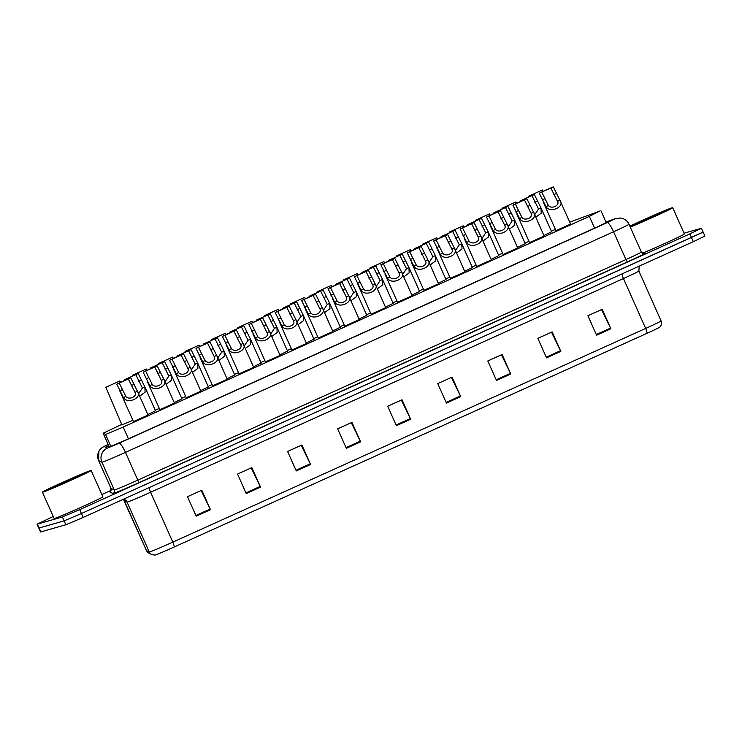 <?xml version="1.0" encoding="UTF-8"?>
<svg xmlns="http://www.w3.org/2000/svg" width="742" height="742" viewBox="0 0 742 742"><rect width="100%" height="100%" fill="white"/><g stroke="black" fill="none" stroke-linecap="round" stroke-linejoin="round"><path stroke-width="1.11" d="M132.874 420.334L121.911 424.897M181.901 398.825L174.222 402.6M208.307 386.897L200.628 390.663M234.713 374.96L227.033 378.735M261.128 363.023L253.439 366.798M287.534 351.087L279.855 354.862M313.94 339.159L306.26 342.925M340.346 327.222L332.666 330.997M366.752 315.285L359.072 319.06M393.167 303.357L385.478 307.123M419.573 291.421L411.884 295.186M445.979 279.484L438.299 283.258M472.385 267.547L464.705 271.322M498.791 255.619L491.111 259.385M525.197 243.682L517.517 247.457M551.612 231.745L543.923 235.52M155.495 410.762L147.816 414.537M174.463 403.138L159.836 409.649M200.869 391.201L186.251 397.712M227.275 379.273L212.657 385.775M253.681 367.336L239.063 373.847M280.086 355.399L265.469 361.911M306.502 343.463L291.875 349.974M332.908 331.535L318.29 338.037M359.313 319.598L344.696 326.109M385.719 307.661L371.102 314.172M412.125 295.733L397.508 302.235M438.531 283.796L423.914 290.308M464.946 271.86L450.32 278.371M491.352 259.923L476.735 266.434M517.758 247.995L503.141 254.497M544.164 236.058L529.547 242.569M570.57 224.121L555.953 230.632M148.048 415.075L133.43 421.586M121.707 424.433L103.138 433.226L105.837 434.385L123.181 427.049L589.352 216.376L599.861 211.034L569.698 222.146M109.287 447.036L103.138 433.226L109.287 447.027M159.289 408.406L155.254 410.224M185.695 396.469L181.66 398.287M212.101 384.532L208.066 386.359M238.507 372.595L234.481 374.422M264.913 360.668L260.887 362.486M291.328 348.731L287.293 350.549M317.734 336.794L313.699 338.621M344.14 324.857L340.105 326.684M370.546 312.929L366.52 314.747M396.951 300.992L392.926 302.81M423.357 289.055L419.332 290.883M449.773 277.118L445.738 278.946M476.178 265.191L472.144 267.009M502.584 253.254L498.55 255.081M528.99 241.317L524.965 243.144M555.396 229.389L551.371 231.207M647.015 333.316A5.333 1.048 -114.3 0 0 645.661 328.428A21.332 0.594 -24 0 0 661.094 320.915C662.411 325.784 659.184 327.612 659.619 327.231A17.493 0.492 156 0 1 647.015 333.316L174.157 547.012A17.493 0.492 156 0 1 155.189 555.035A17.493 0.492 156 0 1 154.939 555.099L151.72 554.571L148.957 553.17L146.489 550.573A5.333 5.333 116.9 0 0 148.957 553.17M702.85 232.19L81.444 513.52L64.109 520.865L38.834 528.081L64.109 520.865L81.444 513.52L703.166 232.153L704.9 236.049L693.325 241.679L83.187 517.424L65.843 524.761L40.569 531.977L37.1 524.186L53.248 516.488M587.905 315.74L601.549 309.572L610.564 328.085A4.266 0.835 65.7 0 1 610.879 328.762L602.207 309.275L587.905 315.74L596.577 335.217L610.879 328.762M537.857 338.361L551.501 332.193L560.516 350.706A4.266 0.835 65.7 0 1 560.831 351.374L552.159 331.897L537.857 338.352L546.529 357.839L560.831 351.374M487.809 360.983L501.453 354.815L510.468 373.328A4.266 0.835 65.7 0 1 510.784 373.996L502.102 354.509L487.8 360.974L496.481 380.46L510.784 373.996M437.752 383.595L451.396 377.428L460.411 395.94A4.266 0.835 65.7 0 1 460.726 396.618L452.054 377.131L437.752 383.595L446.434 403.082L460.726 396.618M187.503 496.695L201.147 490.527L210.162 509.04A4.266 0.835 65.7 0 1 210.478 509.717L201.805 490.23L187.503 496.695L196.176 516.172L210.478 509.717M237.551 474.073L251.195 467.905L260.21 486.418A4.266 0.835 65.7 0 1 260.525 487.095L251.853 467.608L237.551 474.073L246.223 493.56L260.525 487.095M287.599 451.461L301.243 445.293L310.267 463.806A4.266 0.835 65.7 0 1 310.573 464.473L301.901 444.987L287.599 451.451L296.281 470.938L310.573 464.473M337.656 428.839L351.3 422.671L360.315 441.184A4.266 0.835 65.7 0 1 360.631 441.852L351.949 422.374L337.656 428.83L346.328 448.316L360.631 441.852M387.704 406.217L401.348 400.049L410.363 418.562A4.266 0.835 65.7 0 1 410.678 419.239L402.006 399.752L387.704 406.217L396.376 425.695L410.678 419.239M108.211 444.625L105.846 445.951L108.74 447.213L126.075 439.876L597.978 226.607L609.553 220.977L606.019 222.164M684.059 233.201L701.431 228.248L689.856 233.888L79.709 509.624L62.374 516.961L37.1 524.186M101.858 494.524L110.994 490.388M130.778 377.817L137.428 391.21C142.742 397.768 127.559 404.631 123.385 397.554L116.763 384.152L122.551 381.332L130.778 377.817L119.221 383.039L125.843 396.451C128.83 400.439 137.632 396.46 134.979 392.314L134.784 391.832M148.122 415.223L137.428 391.21L134.979 392.314L128.32 378.93M120.074 391.581L119.74 390.83L122.198 389.717M119.221 383.039L116.763 384.152M138.569 393.779L142.418 388.01L135.758 374.617L126.669 378.726L126.965 379.385M135.758 374.617L138.216 373.504L144.885 386.944L145.098 392.203L139.663 396.237M124.489 380.47L124.211 379.839L126.669 378.726M138.216 373.504L124.211 379.839M144.866 386.897L142.418 388.01L142.223 387.519M120.454 382.288L119.861 380.952L105.856 387.287L121.976 425.045M105.856 387.287L119.861 380.952M157.183 365.88L163.834 379.273C169.148 385.84 153.965 392.694 149.801 385.617L143.178 372.215L148.966 369.395L157.183 365.88L145.636 371.102L152.249 384.514C155.236 388.502 164.047 384.523 161.385 380.386L161.19 379.895M174.528 403.286L163.834 379.273L161.385 380.386L154.726 366.993M146.48 379.644L146.146 378.893L148.604 377.789M145.636 371.102L143.178 372.215M183.589 353.953L190.24 367.346C195.554 373.903 180.371 380.767 176.206 373.69L169.584 360.278L175.372 357.468L183.589 353.953L172.042 359.165L178.655 372.577C181.651 376.565 190.453 372.586 187.791 368.449L187.596 367.958M200.934 391.359L190.24 367.346L187.791 368.449L181.131 355.056M172.886 367.717L172.552 366.965L175.01 365.852M172.042 359.165L169.584 360.278M210.005 342.016L216.645 355.409C221.96 361.966 206.777 368.83 202.612 361.753L195.99 348.35L201.778 345.531L210.005 342.016L198.448 347.237L205.061 360.64C208.057 364.637 216.859 360.658 214.197 356.512L214.002 356.021M227.34 379.422L216.645 355.409L214.197 356.512L207.537 343.129M199.292 355.78L198.967 355.028L201.425 353.915M198.448 347.237L195.99 348.35M236.41 330.079L243.061 343.472C248.366 350.038 233.192 356.893 229.018 349.816L222.396 336.414L228.184 333.594L236.41 330.079L224.854 335.301L231.467 348.712C234.463 352.7 243.265 348.721 240.603 344.576L240.417 344.093M253.745 367.485L243.061 343.472L240.603 344.576L233.953 331.192M225.707 343.843L225.373 343.092L227.831 341.979M224.854 335.301L222.396 336.414M164.974 381.842L168.824 376.073L162.173 362.68L153.075 366.789L153.371 367.457M162.173 362.68L164.631 361.577L171.3 375.007L171.504 380.266L166.078 384.31M150.895 368.533L150.617 367.902L153.075 366.789M164.631 361.577L150.617 367.902M171.281 374.97L168.824 376.073L168.638 375.582M191.38 369.906L195.229 364.137L188.579 350.753L179.481 354.862L179.777 355.52M188.579 350.753L191.037 349.64L197.706 363.07L197.91 368.338L192.484 372.373M177.301 356.596L177.023 355.975L179.481 354.862M191.037 349.64L177.023 355.975M197.687 363.033L195.229 364.137L195.044 363.645M217.796 357.969L221.645 352.2L214.985 338.816L205.886 342.925L206.183 343.583M214.985 338.816L217.443 337.703L224.112 351.133L224.325 356.401L218.89 360.436M203.716 344.668L203.429 344.038L205.886 342.925M217.443 337.703L203.429 344.038M224.093 351.096L221.645 352.2L221.45 351.717M90.617 470.549A26.675 0.742 156 0 1 91.145 470.474A26.675 0.742 156 0 1 69.479 480.927A26.675 0.742 156 0 1 42.953 492.094A26.675 0.742 156 0 1 42.415 492.169A26.675 0.742 156 0 1 64.081 481.716A26.675 0.742 156 0 1 90.617 470.549M91.145 470.474L102.86 496.778A26.675 0.742 156 0 1 81.193 507.24A26.675 0.742 156 0 1 54.658 518.398A26.675 0.742 156 0 1 54.129 518.472L42.415 492.169M51.244 488.347A17.391 0.482 156 0 1 50.91 488.403A17.391 0.482 156 0 1 64.804 481.679A17.391 0.482 156 0 1 82.325 474.296A17.391 0.482 156 0 1 82.668 474.268A17.391 0.482 156 0 1 68.32 481.168A17.391 0.482 156 0 1 51.244 488.347M629.856 226.189A26.675 0.742 156 0 1 654.37 215.032A26.675 0.742 156 0 1 672.159 207.732A26.675 0.742 156 0 1 672.688 207.658A26.675 0.742 156 0 1 657.226 215.31A26.675 0.742 156 0 1 630.255 227.089M672.688 207.658L684.402 233.962A26.675 0.742 156 0 1 669.228 241.475A26.675 0.742 156 0 1 642.396 253.217M632.778 225.531A17.391 0.482 156 0 1 632.444 225.587A17.391 0.482 156 0 1 646.347 218.862A17.391 0.482 156 0 1 663.867 211.479A17.391 0.482 156 0 1 664.211 211.451A17.391 0.482 156 0 1 649.862 218.352A17.391 0.482 156 0 1 632.778 225.531M262.816 318.142L269.467 331.535C274.772 338.102 259.598 344.956 255.424 337.879L248.802 324.477L254.589 321.657L262.816 318.142L251.26 323.364L257.882 336.775C260.869 340.763 269.671 336.785 267.018 332.648L266.823 332.156M280.161 355.557L269.467 331.535L267.018 332.648L260.359 319.255M252.113 331.906L251.779 331.155L254.237 330.051M251.26 323.364L248.802 324.477M289.222 306.214L295.873 319.607C301.187 326.165 286.004 333.028 281.83 325.951L275.208 312.54L281.005 309.729L289.222 306.214L277.675 311.436L284.288 324.838C287.275 328.836 296.086 324.857 293.424 320.711L293.229 320.219M306.567 343.62L295.873 319.607L293.424 320.711L286.764 307.318M278.519 319.978L278.185 319.227L280.643 318.114M277.675 311.436L275.208 312.54M315.628 294.277L322.278 307.67C327.593 314.228 312.41 321.091 308.245 314.014L301.623 300.612L307.411 297.792L315.628 294.277L304.081 299.499L310.694 312.901C313.69 316.899 322.492 312.92 319.83 308.774L319.635 308.292M332.973 331.683L322.278 307.67L319.83 308.774L313.17 295.39M304.925 308.041L304.591 307.29L307.049 306.177M304.081 299.499L301.623 300.612M244.201 346.041L248.051 340.272L241.391 326.879L232.302 330.988L232.589 331.646M241.391 326.879L243.849 325.766L250.518 339.205L250.731 344.464L245.296 348.499M230.122 332.731L229.844 332.101L232.302 330.988M243.849 325.766L229.844 332.101M250.499 339.159L248.051 340.272L247.856 339.78M270.607 334.104L274.457 328.335L267.797 314.942L258.708 319.06L258.995 319.719M267.797 314.942L270.255 313.838L276.924 327.268L277.137 332.527L271.702 336.571M256.528 320.794L256.25 320.164L258.708 319.06M270.255 313.838L256.25 320.164M276.905 327.231L274.457 328.335L274.262 327.843M297.013 322.167L300.862 316.398L294.212 303.014L285.113 307.123L285.41 307.782M294.212 303.014L296.67 301.901L303.33 315.331L303.543 320.6L298.117 324.634M282.934 308.858L282.656 308.236L285.113 307.123M296.67 301.901L282.656 308.236M303.311 315.294L300.862 316.398L300.668 315.916M342.034 282.34L348.684 295.733C353.999 302.3 338.816 309.154 334.651 302.077L328.029 288.675L333.817 285.856L342.034 282.34L330.487 287.562L337.1 300.974C340.096 304.962 348.898 300.983 346.236 296.846L346.041 296.355M359.378 319.746L348.684 295.733L346.236 296.846L339.576 283.453M331.331 296.104L331.006 295.353L333.464 294.24M330.487 287.562L328.029 288.675M368.449 270.403L375.1 283.796C380.405 290.363 365.231 297.227 361.057 290.141L354.435 276.738L360.222 273.928L368.449 270.403L356.893 275.625L363.506 289.037C366.502 293.025 375.304 289.046 372.642 284.909L372.456 284.418M385.784 307.819L375.1 283.796L372.642 284.909L365.992 271.516M357.746 284.167L357.412 283.416L359.87 282.312M356.893 275.625L354.435 276.738M394.855 258.476L401.505 271.869C406.811 278.426 391.637 285.29 387.463 278.213L380.841 264.801L386.628 261.991L394.855 258.476L383.299 263.698L389.912 277.1C392.908 281.097 401.71 277.118 399.048 272.973L398.862 272.481M412.2 295.882L401.505 271.869L399.048 272.973L392.397 259.579M384.152 272.24L383.818 271.489L386.276 270.376M383.299 263.698L380.841 264.801M421.261 246.539L427.911 259.932C433.226 266.489 418.043 273.353 413.869 266.276L407.247 252.874L413.034 250.054L421.261 246.539L409.705 251.761L416.327 265.172C419.313 269.161 428.125 265.182 425.463 261.036L425.268 260.553M438.605 283.945L427.911 259.932L425.463 261.036L418.803 247.652M410.558 260.303L410.224 259.552L412.682 258.439M409.705 251.761L407.247 252.874M447.667 234.602L454.317 247.995C459.632 254.562 444.449 261.416 440.284 254.339L433.662 240.937L439.45 238.117L447.667 234.602L436.12 239.824L442.733 253.235C445.729 257.224 454.531 253.245 451.869 249.108L451.674 248.616M465.011 272.008L454.317 247.995L451.869 249.108L445.209 235.715M436.964 248.366L436.63 247.615L439.088 246.502M436.12 239.824L433.662 240.937M323.419 310.23L327.268 304.47L320.618 291.077L311.519 295.186L311.816 295.845M320.618 291.077L323.076 289.964L329.745 303.404L329.949 308.663L324.523 312.697M309.34 296.93L309.062 296.299L311.519 295.186M323.076 289.964L309.062 296.299M329.726 303.357L327.268 304.47L327.083 303.979M349.834 298.303L353.684 292.534L347.024 279.14L337.925 283.249L338.222 283.908M347.024 279.14L349.482 278.027L356.151 291.467L356.364 296.726L350.929 300.76M335.746 284.993L335.467 284.362L337.925 283.249M349.482 278.027L335.467 284.362M356.132 291.421L353.684 292.534L353.489 292.042M376.24 286.366L380.089 280.597L373.43 267.203L364.341 271.322L364.628 271.98M373.43 267.203L375.888 266.1L382.557 279.53L382.77 284.789L377.335 288.833M362.161 273.056L361.873 272.425L364.341 271.322M375.888 266.1L361.873 272.425M382.538 279.493L380.089 280.597L379.895 280.105M402.646 274.429L406.495 268.66L399.836 255.276L390.746 259.385L391.034 260.043M399.836 255.276L402.294 254.163L408.963 267.593L409.176 272.861L403.741 276.896M388.567 261.119L388.289 260.498L390.746 259.385M402.294 254.163L388.289 260.498M408.944 267.556L406.495 268.66L406.301 268.177M429.052 262.501L432.901 256.732L426.242 243.339L417.152 247.448L417.449 248.106M426.242 243.339L428.709 242.226L435.368 255.665L435.582 260.924L430.147 264.959M414.973 249.191L414.695 248.561L417.152 247.448M428.709 242.226L414.695 248.561M435.35 255.619L432.901 256.732L432.707 256.24M474.073 222.665L480.723 236.058C486.038 242.625 470.855 249.488 466.69 242.411L460.068 229L465.855 226.189L474.073 222.665L462.526 227.887L469.139 241.298C472.135 245.287 480.937 241.308 478.275 237.171L478.08 236.679M491.417 260.08L480.723 236.058L478.275 237.171L471.615 223.778M463.37 236.438L463.036 235.687L465.503 234.574M462.526 227.887L460.068 229M500.488 210.737L507.138 224.13C512.444 230.688 497.261 237.551 493.096 230.474L486.474 217.063L492.261 214.252L500.488 210.737L488.932 215.959L495.545 229.361C498.541 233.359 507.342 229.38 504.681 225.234L504.495 224.743M517.823 248.143L507.138 224.13L504.681 225.234L498.03 211.85M489.776 224.501L489.451 223.75L491.909 222.637M488.932 215.959L486.474 217.063M526.894 198.8L533.544 212.193C538.85 218.751 523.676 225.614 519.502 218.538L512.88 205.135L518.667 202.316L526.894 198.8L515.338 204.022L521.951 217.434C524.946 221.422 533.748 217.443 531.087 213.297L530.901 212.815M544.229 236.206L533.563 212.231L531.087 213.297L524.436 199.913M516.191 212.564L515.857 211.813L518.315 210.7M515.338 204.022L512.88 205.135M553.3 186.863L559.95 200.257C565.265 206.823 550.082 213.677 545.908 206.601L539.286 193.198L545.073 190.379L553.3 186.863L541.743 192.085L548.366 205.497C551.352 209.485 560.154 205.506 557.502 201.37L557.307 200.878M570.644 224.27L559.95 200.257L557.502 201.37L550.842 187.976M542.597 200.628L542.263 199.876L544.721 198.773M541.743 192.085L539.286 193.198M455.458 250.564L459.307 244.795L452.657 231.402L443.558 235.511L443.855 236.179M452.657 231.402L455.115 230.289L461.784 243.728L461.988 248.987L456.562 253.031M441.379 237.255L441.1 236.624L443.558 235.511M455.115 230.289L441.1 236.624M461.765 243.682L459.307 244.795L459.122 244.303M481.864 238.627L485.722 232.858L479.063 219.474L469.964 223.583L470.261 224.242M479.063 219.474L481.521 218.361L488.19 231.792L488.403 237.05L482.968 241.094M467.785 225.318L467.506 224.687L469.964 223.583M481.521 218.361L467.506 224.687M488.171 231.754L485.722 232.858L485.528 232.367M508.279 226.69L512.128 220.921L505.469 207.537L496.37 211.646L496.667 212.305M505.469 207.537L507.927 206.424L514.596 219.855L514.809 225.123L509.374 229.157M494.2 213.39L493.912 212.759L496.37 211.646M507.927 206.424L493.912 212.759M514.577 219.817L512.128 220.921L511.934 220.439M534.685 214.763L538.534 208.994L531.875 195.6L522.785 199.709L523.073 200.368M531.875 195.6L534.333 194.487L541.001 207.927L541.215 213.186L535.78 217.22M520.606 201.453L520.327 200.822L522.785 199.709M534.333 194.487L520.327 200.822M540.983 207.881L538.534 208.994L538.34 208.502M146.87 370.36L146.276 369.024L132.261 375.35L132.503 375.906M132.261 375.35L146.276 369.024M173.276 358.423L172.682 357.087L158.667 363.422L158.909 363.97M158.667 363.422L172.682 357.087M199.681 346.486L199.088 345.151L185.073 351.485L185.324 352.033M185.073 351.485L199.088 345.151M226.087 334.559L225.494 333.214L211.479 339.548L211.73 340.105M211.479 339.548L225.494 333.214M252.493 322.622L251.9 321.286L237.894 327.612L238.136 328.168M237.894 327.612L251.9 321.286M278.909 310.685L278.306 309.349L264.3 315.684L264.542 316.231M264.3 315.684L278.306 309.349M305.314 298.748L304.721 297.412L290.706 303.747L290.947 304.294M290.706 303.747L304.721 297.412M331.72 286.82L331.127 285.485L317.112 291.81L317.363 292.367M317.112 291.81L331.127 285.485M358.126 274.883L357.533 273.548L343.518 279.882L343.769 280.43M343.518 279.882L357.533 273.548M384.532 262.946L383.939 261.611L369.933 267.945L370.175 268.493M369.933 267.945L383.939 261.611M410.947 251.009L410.345 249.674L396.339 256.009L396.58 256.556M396.339 256.009L410.345 249.674M437.353 239.082L436.76 237.746L422.745 244.072L422.986 244.628M422.745 244.072L436.76 237.746M463.759 227.145L463.166 225.809L449.151 232.144L449.402 232.691M449.151 232.144L463.166 225.809M490.165 215.208L489.572 213.872L475.557 220.207L475.808 220.754M475.557 220.207L489.572 213.872M516.571 203.28L515.978 201.935L501.963 208.27L502.213 208.827M501.963 208.27L515.978 201.935M542.977 191.343L542.383 190.008L528.378 196.333L528.619 196.89M528.378 196.333L542.383 190.008M110.864 446.434L105.531 434.441M128.422 438.819L123.181 427.049M594.592 228.137L589.352 216.376M622.074 273.881A5.333 1.048 -114.3 0 0 623.456 278.547L150.598 492.252A21.332 0.594 156 0 1 127.466 502.028A21.332 0.594 156 0 1 127.058 502.102L124.294 500.702A21.332 0.594 156 0 1 124.285 500.692A21.332 0.594 156 0 1 124.285 500.674M639.187 266.146L638.89 271.034A21.332 0.594 156 0 1 623.456 278.547L645.661 328.428L172.803 542.133A5.333 1.048 65.7 0 1 174.157 547.012M146.489 550.573L123.348 499.264A5.333 5.333 -63.1 0 1 124.294 500.702L146.499 550.583A21.332 0.594 -24 0 0 146.499 550.583A21.332 0.594 -24 0 0 146.489 550.573L149.263 551.983A21.332 0.594 -24 0 0 149.68 551.909A21.332 0.594 -24 0 0 172.803 542.133L150.598 492.252A5.333 1.048 -114.3 0 1 149.216 487.577M151.72 554.571A5.333 5.333 116.9 0 1 149.263 551.983L127.058 502.102A5.333 5.333 -63.1 0 0 124.6 499.514L123.626 499.143M693.325 241.679L689.856 233.888M83.187 517.424L79.709 509.624M65.843 524.761L62.374 516.961M40.893 531.931L37.415 524.14M410.363 418.562L396.08 425.018M360.315 441.184L346.022 447.639M310.267 463.806L295.975 470.261M260.21 486.418L245.927 492.883M210.162 509.04L195.869 515.495M460.411 395.94L446.127 402.405M510.468 373.328L496.175 379.783M560.516 350.706L546.233 357.162M610.564 328.085L596.28 334.54M614.209 219.066A10.666 9.934 70.1 0 1 614.914 218.779L620.414 218L622.631 218.482C625.562 219.521 627.686 221.45 629.003 224.27A21.332 0.594 156 0 1 613.569 231.782L125.454 452.379A21.332 0.594 156 0 1 102.331 462.164A21.332 0.594 156 0 1 101.914 462.229L98.612 460.559A21.332 0.594 156 0 1 98.603 460.55L98.946 451.164L101.914 447.676L108.1 444.375L104.019 446.471L107.321 448.149L119.091 443.215L607.197 222.628L614.71 218.899L605.964 222.053M643.991 253.588A24.004 0.668 156 0 1 627.519 261.843L139.413 482.43A2.671 0.519 65.7 0 1 137.817 480.139L125.454 452.379A10.666 2.087 -114.3 0 0 119.091 443.215M139.413 482.43A24.004 0.668 156 0 1 113.396 493.439A24.004 0.668 156 0 1 112.923 493.523L109.621 491.844A2.671 2.662 -63.1 0 0 110.975 488.319A21.332 0.594 -24 0 0 110.975 488.319L114.277 489.998A21.332 0.594 -24 0 0 114.695 489.924A21.332 0.594 -24 0 0 137.817 480.139L625.933 259.552A21.332 0.594 -24 0 0 641.366 252.039L644.139 253.56M104.019 446.471A10.666 10.657 116.9 0 0 98.612 460.559L110.975 488.319L110.456 491.269M110.966 488.301A21.332 0.594 -24 0 0 110.966 488.31L98.603 460.55M107.321 448.149A10.666 10.657 116.9 0 0 101.914 462.229L114.277 489.998A2.671 2.662 -63.1 0 1 112.923 493.523M607.197 222.628A10.666 2.087 -114.3 0 1 613.569 231.782L625.933 259.552A2.671 0.519 65.7 0 0 627.519 261.843M125.843 396.451L123.385 397.554M133.755 384.495L131.297 385.608M138.735 381.295L141.193 380.192M152.249 384.514L149.801 385.617M160.161 372.567L157.703 373.671M178.655 372.577L176.206 373.69M186.567 360.631L184.109 361.744M205.061 360.64L202.612 361.753M212.973 348.694L210.515 349.807M231.467 348.712L229.018 349.816M239.378 336.757L236.921 337.87M165.141 369.368L167.599 368.255M191.547 357.431L194.014 356.318M217.963 345.494L220.42 344.381M257.882 336.775L255.424 337.879M265.794 324.829L263.336 325.933M284.288 324.838L281.83 325.951M292.2 312.892L289.742 314.005M310.694 312.901L308.245 314.014M318.606 300.955L316.148 302.068M244.368 333.557L246.826 332.453M270.774 321.629L273.232 320.516M297.18 309.692L299.638 308.579M337.1 300.974L334.651 302.077M345.011 289.018L342.554 290.131M363.506 289.037L361.057 290.141M371.417 277.091L368.959 278.204M389.912 277.1L387.463 278.213M397.833 265.154L395.375 266.267M416.327 265.172L413.869 266.276M424.238 253.217L421.781 254.33M442.733 253.235L440.284 254.339M450.644 241.289L448.187 242.393M323.586 297.755L326.044 296.642M350.001 285.828L352.459 284.715M376.407 273.891L378.865 272.778M402.813 261.954L405.271 260.841M429.219 250.017L431.677 248.913M469.139 241.298L466.69 242.411M477.05 229.352L474.592 230.465M495.545 229.361L493.096 230.474M503.456 217.415L500.998 218.528M521.951 217.434L519.502 218.538M529.871 205.478L527.404 206.591M548.366 205.497L545.908 206.601M556.277 193.551L553.82 194.654M455.625 238.089L458.083 236.976M482.04 226.152L484.498 225.039M508.446 214.215L510.904 213.102M534.852 202.278L537.31 201.175M606.279 222.748L600.927 210.737M661.094 320.915L638.89 271.034M701.431 228.248L703.166 232.153M629.003 224.27L641.366 252.039M614.914 218.779L605.954 222.025M120.89 393.408L133.504 421.734M144.885 386.944L155.56 410.91M147.296 381.471L159.91 409.797M173.702 369.544L186.316 397.86M200.108 357.607L212.722 385.933M226.523 345.67L239.128 373.996M171.3 375.007L181.966 398.983M197.706 363.07L208.381 387.046M224.112 351.133L234.787 375.109M252.929 333.733L265.534 362.059M279.335 321.805L291.949 350.131M305.741 309.868L318.355 338.194M250.518 339.205L261.193 363.181M276.924 327.268L287.599 351.244M303.33 315.331L314.005 339.307M332.147 297.932L344.761 326.257M358.562 286.004L371.167 314.32M384.968 274.067L397.573 302.393M411.374 262.13L423.988 290.456M437.78 250.193L450.394 278.519M329.745 303.404L340.411 327.37M356.151 291.467L366.826 315.443M382.557 279.53L393.232 303.506M408.963 267.593L419.638 291.569M435.368 255.665L446.044 279.632M464.186 238.265L476.8 266.582M490.592 226.329L503.206 254.654M517.007 214.392L529.612 242.717M543.413 202.455L556.018 230.781M461.784 243.728L472.45 267.704M488.19 231.792L498.865 255.767M514.596 219.855L525.271 243.83M541.001 207.927L551.677 231.894"/></g></svg>
